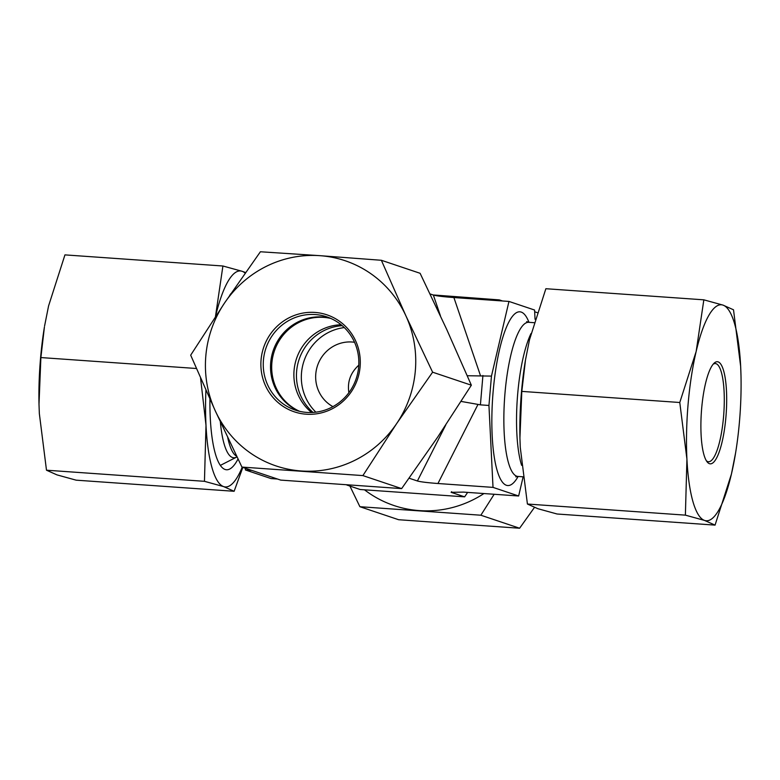 <?xml version="1.0" encoding="UTF-8"?>
<svg xmlns="http://www.w3.org/2000/svg" width="780" height="780" viewBox="0 0 780 780"><rect width="100%" height="100%" fill="white"/><g stroke="black" fill="none" stroke-linecap="round" stroke-linejoin="round"><path stroke-width="1.17" d="M354.549 342.284A34.447 33.345 -71.4 0 0 352.063 342.01A34.447 33.345 -71.4 0 0 317.119 366.883A34.447 33.345 -71.4 0 0 332.933 406.633M358.781 365.177C350.473 372.82 347.178 381.985 348.884 392.691M313.072 412.435A49.208 47.639 108.6 0 1 299.081 359.463A49.208 47.639 108.6 0 1 342.215 325.669M344.292 327.571A49.208 47.639 -71.4 0 0 303.966 361.101A49.208 47.639 -71.4 0 0 315.88 412.171M346.856 485.033L360.165 489.508L464.627 496.85L467.63 492.404M523.029 477.282L518.642 495.992L493.019 487.383L488.943 405.464L491.459 376.096L508.96 301.431L534.583 310.031L535.041 319.273M508.96 301.431L453.892 297.55C443.41 296.77 436.566 295.932 433.348 295.035L440.437 315.841M491.459 376.096L467.288 375.736M430.082 293.933L433.348 295.035M245.329 468.224L245.417 469.969L271.04 478.569L277.485 479.027M445.741 425.012L417.407 480.987C420.625 481.884 427.469 482.723 437.95 483.512L477.994 404.41L461.087 401.417M477.994 404.41L480.412 404.859L482.927 375.502M417.407 480.987L409.12 478.208M518.642 495.992L463.573 492.112L451.123 492.316L451.639 491.702M464.627 496.85L451.123 492.316M488.943 405.464L480.412 404.859M493.019 487.383L437.95 483.512M251.862 470.418L245.417 469.969M713.193 364.172A49.208 11.954 -86 0 1 715.338 363.558A49.208 11.954 -86 0 1 716.079 363.704A49.208 11.954 -86 0 1 723.694 415.019A49.208 11.954 -86 0 1 708.435 461.731A49.208 11.954 -86 0 1 706.397 460.814M718.156 361.881A51.178 12.431 94 0 0 714.168 363.129A51.178 12.431 94 0 0 701.395 411.898A51.178 12.431 94 0 0 707.216 461.984A51.178 12.431 94 0 0 725.468 421.668A51.178 12.431 94 0 0 718.156 361.881M735.579 453.014L731.425 474.084A108.254 26.286 94 0 0 735.579 453.014A108.254 26.286 94 0 0 741 375.989A108.254 26.286 94 0 0 740.659 366.424A108.254 26.286 94 0 0 723.021 305.116A108.254 26.286 94 0 0 696.16 351.468A108.254 26.286 94 0 0 686.926 459.127A108.254 26.286 94 0 0 704.564 520.435A108.254 26.286 94 0 0 731.425 474.084L715.055 525.115L704.564 520.435L685.386 515.141L686.926 459.127L679.78 402.5L696.16 351.468L703.843 299.832L723.021 305.116L733.512 309.796L740.659 366.424L741 375.892M703.843 299.832L545.873 288.717L529.493 339.748L525.505 359.853L521.81 391.394L519.928 438.019L520.27 447.408L527.417 504.036L537.908 508.716L557.086 514L715.055 525.115M519.928 437.931A108.254 26.286 -86 0 1 519.928 437.843A108.254 26.286 -86 0 1 525.34 360.818L525.505 359.853M521.81 391.394L679.78 402.5M527.417 504.036L685.386 515.141M39 404.108A108.254 26.286 -86 0 1 39 404.011A108.254 26.286 -86 0 1 44.421 326.986L40.882 357.562L39 404.196L39.341 413.575L46.488 470.203L56.979 474.883L76.157 480.168L234.127 491.283L223.636 486.603L204.457 481.319L205.998 425.305A108.254 26.286 94 0 0 223.636 486.603A108.254 26.286 94 0 0 242.219 467.181M238.017 459.03A91.036 22.103 -86 0 1 217.552 460.102A91.036 22.103 -86 0 1 210.278 417.924A91.036 22.103 -86 0 1 209.927 399.067M229.7 295.406A91.036 22.103 -86 0 1 230.909 293.631M215.465 316.612L222.914 266L64.945 254.885L48.575 305.916L44.577 326.03M205.92 390.117A108.254 26.286 94 0 0 205.998 425.305L200.557 377.978M222.914 266L242.093 271.284A108.254 26.286 94 0 0 215.475 316.602M245.144 273.136A108.254 26.286 94 0 0 242.093 271.284L245.573 272.532M242.833 467.386L234.127 491.283M204.457 481.319L46.488 470.203M196.423 368.501L40.882 357.562M494.169 494.267L480.86 515.219L359.892 506.708L398.639 519.724L519.607 528.236L534.427 507.468M433.144 294.967L437.775 295.288A108.254 104.803 -71.4 0 0 433.485 295.074M452.761 297.473A108.254 104.803 -71.4 0 0 437.775 295.288L499.317 299.9L499.688 300.778M364.504 489.811A108.254 104.803 -71.4 0 0 419.308 510.608A108.254 104.803 -71.4 0 0 483.931 493.545M359.892 506.708L349.918 486.067M499.317 299.9L502.515 300.973M534.67 311.776L537.167 312.614M480.86 515.219L519.607 528.236M267.715 385.047A49.208 47.639 108.6 0 1 275.574 331.325A49.208 47.639 108.6 0 1 326.723 316.836A49.208 47.639 108.6 0 1 356.206 378.651A49.208 47.639 108.6 0 1 295.376 410.124A49.208 47.639 108.6 0 1 267.715 385.047M265.512 385.749A51.178 49.55 -71.4 0 0 351.283 391.784A51.178 49.55 -71.4 0 0 314.944 312.429A51.178 49.55 -71.4 0 0 265.512 385.749M299.062 411.197A49.208 47.639 108.6 0 1 274.979 387.485A49.208 47.639 108.6 0 1 281.58 335.283A49.208 47.639 108.6 0 1 330.301 318.201M319.81 255.665A108.254 104.803 -71.4 0 0 224.474 303.108A108.254 104.803 -71.4 0 0 215.241 410.767A108.254 104.803 -71.4 0 0 301.353 470.983A108.254 104.803 -71.4 0 0 396.688 423.53A108.254 104.803 -71.4 0 0 405.922 315.871A108.254 104.803 -71.4 0 0 319.81 255.665L381.361 260.276L405.922 315.871L432.607 372.187L396.688 423.53L362.895 475.595L241.936 467.084L215.241 410.767L190.681 355.173L224.474 303.108L260.393 251.765L319.81 255.665M241.936 467.084L280.683 480.1L401.642 488.611L437.57 437.268L471.354 385.203L446.794 329.608L420.108 273.293L381.361 260.276M401.642 488.611L362.895 475.595M471.354 385.203L432.607 372.187M341.104 324.743A49.208 47.639 -71.4 0 0 303.381 345.189A49.208 47.639 -71.4 0 0 311.62 412.503M330.866 318.454A49.208 47.639 -71.4 0 0 276.256 346.252A49.208 47.639 -71.4 0 0 290.881 406.175A49.208 47.639 -71.4 0 0 299.666 411.343M531.024 333.518A77.259 18.759 94 0 0 521.625 465.338M526.675 321.604L528.742 322.315A77.259 18.759 94 0 0 504.611 398.063A77.259 18.759 94 0 0 517.91 476.444L522.961 476.794M528.967 322.325A87.097 21.148 94 0 0 521.225 312.088A87.097 21.148 94 0 0 491.897 415.243A87.097 21.148 94 0 0 518.125 476.453M480.46 375.59L453.892 297.55M236.681 456.251A77.259 18.759 -86 0 1 227.731 437.56M237.013 456.953L236.525 457.148A78.575 19.081 -86 0 1 220.34 421.805M528.742 322.315L534.017 322.686M517.91 476.444L515.755 476.853M236.525 457.148L220.35 465.387"/></g></svg>
